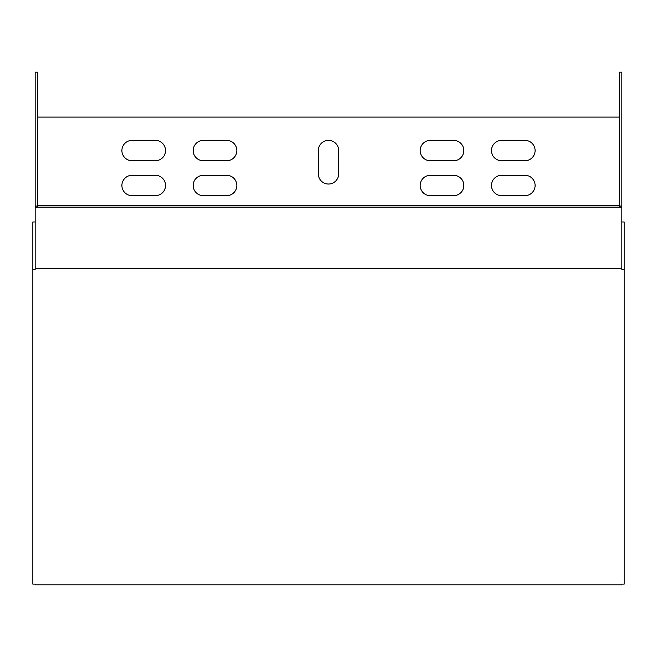 <?xml version="1.0" encoding="UTF-8"?>
<svg xmlns="http://www.w3.org/2000/svg" width="657" height="657" viewBox="0 0 657 657"><rect width="100%" height="100%" fill="white"/><g stroke="black" fill="none" stroke-linecap="round" stroke-linejoin="round"><path stroke-width="0.99" d="M35.174 206.043L37.506 206.043L37.506 72.188L35.174 72.188L35.174 207.136L621.826 207.136L621.826 268.631L35.174 268.631L35.174 207.136M37.506 206.043L37.506 207.136M621.826 206.043L619.494 206.043L619.494 72.188L621.826 72.188L621.826 207.136M619.494 206.043L619.494 207.136M37.506 205.354L619.494 205.354M619.494 117.094L37.506 117.094M132.082 140.376L155.356 140.376A10.184 10.184 0 0 1 165.539 150.56A10.184 10.184 0 0 1 155.356 160.743L132.082 160.743A10.184 10.184 0 0 1 121.898 150.56A10.184 10.184 0 0 1 132.082 140.376M501.644 140.376L524.918 140.376A10.184 10.184 0 0 1 535.102 150.56A10.184 10.184 0 0 1 524.918 160.743L501.644 160.743A10.184 10.184 0 0 1 491.461 150.56A10.184 10.184 0 0 1 501.644 140.376M203.374 140.376L226.649 140.376A10.184 10.184 0 0 1 236.84 150.56A10.184 10.184 0 0 1 226.649 160.743L203.374 160.743A10.184 10.184 0 0 1 193.191 150.56A10.184 10.184 0 0 1 203.374 140.376M430.351 140.376L453.626 140.376A10.184 10.184 0 0 1 463.809 150.56A10.184 10.184 0 0 1 453.626 160.743L430.351 160.743A10.184 10.184 0 0 1 420.16 150.56A10.184 10.184 0 0 1 430.351 140.376M501.644 175.296L524.918 175.296A10.184 10.184 0 0 1 535.102 185.479A10.184 10.184 0 0 1 524.918 195.663L501.644 195.663A10.184 10.184 0 0 1 491.461 185.479A10.184 10.184 0 0 1 501.644 175.296M132.082 175.296L155.356 175.296A10.184 10.184 0 0 1 165.539 185.479A10.184 10.184 0 0 1 155.356 195.663L132.082 195.663A10.184 10.184 0 0 1 121.898 185.479A10.184 10.184 0 0 1 132.082 175.296M430.351 175.296L453.626 175.296A10.184 10.184 0 0 1 463.809 185.479A10.184 10.184 0 0 1 453.626 195.663L430.351 195.663A10.184 10.184 0 0 1 420.16 185.479A10.184 10.184 0 0 1 430.351 175.296M203.374 175.296L226.649 175.296A10.184 10.184 0 0 1 236.84 185.479A10.184 10.184 0 0 1 226.649 195.663L203.374 195.663A10.184 10.184 0 0 1 193.191 185.479A10.184 10.184 0 0 1 203.374 175.296M338.683 150.56A10.184 10.184 0 0 0 328.5 140.376A10.184 10.184 0 0 0 318.317 150.56L318.317 173.834A10.184 10.184 0 0 0 328.5 184.026A10.184 10.184 0 0 0 338.683 173.834L338.683 150.56M621.826 268.631L621.826 269.313L624.15 269.313L624.15 584.13L621.826 584.13L621.826 584.812L35.174 584.812L35.174 584.13L32.85 584.13L32.85 221.984L35.174 221.984M32.85 269.313L35.174 269.313L35.174 268.631M624.15 269.313L624.15 221.984L621.826 221.984"/></g></svg>
